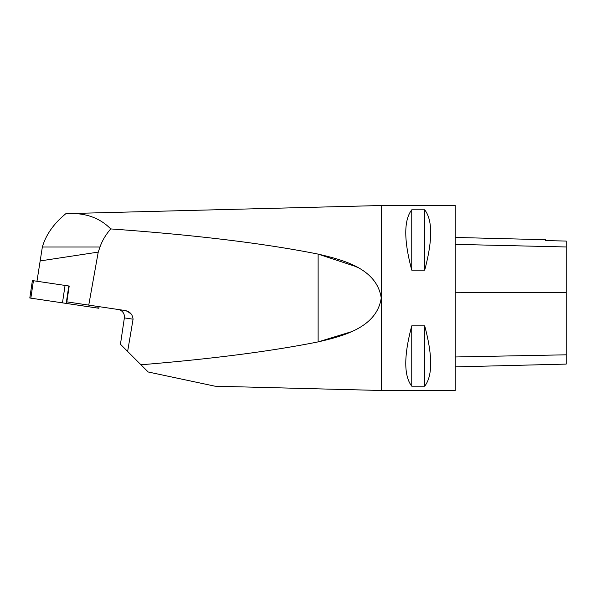 <?xml version="1.0" encoding="UTF-8"?>
<svg xmlns="http://www.w3.org/2000/svg" width="596" height="596" viewBox="0 0 596 596"><rect width="100%" height="100%" fill="white"/><g stroke="black" fill="none" stroke-linecap="round" stroke-linejoin="round"><path stroke-width="0.89" d="M381.231 205.516L381.231 390.484L455.217 390.484L455.217 205.516L381.231 205.516L65.91 213.644A117.226 75.834 0 0 0 42.353 247.02L36.967 281.252M411.754 209.814L424.702 209.814C432.674 220.162 432.674 240.27 424.702 270.144L411.754 270.144C403.783 240.27 403.783 220.162 411.754 209.814L411.754 270.144M411.754 325.856L424.702 325.856C432.674 355.73 432.674 375.838 424.702 386.186L411.754 386.186C403.783 375.838 403.783 355.73 411.754 325.856L411.754 386.186M99.107 306.657L98.869 308.266L29.8 298L32.393 280.574L69.203 286.043L66.849 301.859L88.752 305.115L98.236 252.101L39.984 260.959M131.545 314.323L127.417 311.291L124.326 310.404L88.752 305.115M381.231 390.484L215.044 386.201L148.18 371.986L127.633 351.446L133.072 319.188L124.37 317.892L120.452 344.257L124.37 317.892A7.398 7.398 0 0 0 118.142 309.488M140.969 364.774C212.02 358.926 271.076 351.297 318.122 341.895C342.551 336.211 376.784 327.785 381.231 298C376.806 268.289 342.856 259.901 318.122 254.105C264.08 243.339 194.944 234.943 110.714 228.924C105.738 234.712 102.162 240.747 99.986 247.02L98.236 252.101M124.326 310.404C129.593 311.194 132.513 314.122 133.072 319.188M350.575 331.972L318.383 341.843M127.633 351.446L120.452 344.257M110.714 228.924C99.525 217.525 84.587 212.437 65.91 213.644M318.122 341.895L318.122 254.105L355.603 266.464M356.795 267.09L357.853 267.664M455.217 366.883L566.2 364.096L566.2 241.06L545.668 240.59L566.2 241.06M455.217 237.446L545.668 239.719L545.668 240.59M424.702 386.186L424.702 325.856M424.702 270.144L424.702 209.814M98.072 306.5L97.833 308.11L30.836 298.156L33.428 280.731M99.986 247.02L42.353 247.02M566.2 354.814L455.217 356.974M566.2 292.316L455.217 292.755M566.2 246.968L455.217 244.367M68.793 285.983L66.201 303.409M62.468 302.857L65.053 285.432"/></g></svg>
